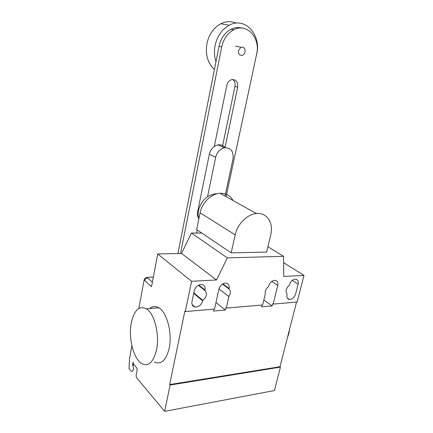 <?xml version="1.0" encoding="UTF-8"?>
<svg xmlns="http://www.w3.org/2000/svg" width="433" height="433" viewBox="0 0 433 433"><rect width="100%" height="100%" fill="white"/><g stroke="black" fill="none" stroke-linecap="round" stroke-linejoin="round"><path stroke-width="0.65" d="M225.046 196.084L233.024 158.792C233.75 151.306 230.881 147.637 224.418 147.788L217.978 144.893C213.539 146.051 210.66 149.174 209.334 154.262L215.672 157.303L207.548 196.674M198.26 212.024L197.659 211.645C197.167 214.275 197.513 216.56 198.709 218.486M197.659 211.645L209.334 154.262M225.128 147.685C223.331 145.358 220.949 144.427 217.978 144.893M215.672 157.303C217.03 152.145 219.948 148.979 224.418 147.788M224.998 147.696L237.674 87.19C238.026 81.583 235.866 79.109 231.2 79.769C228.938 80.722 227.471 82.579 226.8 85.355L214.281 146.5M232.716 79.466C234.718 81.041 235.471 83.342 234.967 86.367L222.373 146.868M197.188 229.955L196.555 233.051M180.512 253.473L221.728 46.932C223.552 38.9 227.563 33.184 233.766 29.785C247.032 22.511 260.726 38.12 256.607 54.32L226.096 196.669M241.863 28.075C238.253 27.095 234.626 27.495 230.978 29.276C224.803 32.654 220.814 38.337 219.017 46.32L177.898 253.532M238.48 50.558C238.302 54.222 239.682 55.787 242.61 55.256C243.871 54.655 244.694 53.557 245.078 51.955C245.262 48.258 243.866 46.694 240.889 47.273L238.48 50.558M256.147 56.469L256.672 54.342C261.602 35.084 245.127 16.335 229.209 25.228C221.912 29.309 217.214 36.08 215.098 45.541C214.037 51.186 214.33 56.539 215.98 61.605M236.207 23.133C231.19 20.968 226.037 21.179 220.76 23.766C213.566 27.761 208.95 34.402 206.904 43.695C205.231 54.612 207.737 63.229 214.405 69.545M198.844 218.93C198.027 216.267 197.919 213.388 198.531 210.303C201.275 200.631 206.963 195.126 215.596 193.784L217.095 193.784M233.03 200.528C230.264 195.505 225.939 193.096 220.045 193.302C211.299 193.708 201.984 202.736 200.095 212.814L196.663 229.604L231.179 252.867L235.173 234.87C237.387 224.067 247.324 214.183 256.423 213.545C266.955 212.305 273.791 223.033 270.728 234.816L266.631 252.082L231.179 252.867M131.275 322.98C134.133 310.136 139.182 305.406 146.419 308.789C154.359 313.324 159.82 334.59 156.546 349.821C153.499 362.167 148.616 366.778 141.883 363.66C133.526 359.098 128.265 338.038 131.275 322.98M154.256 361.983C161.119 365.03 166.099 360.462 169.189 348.267C172.518 333.231 166.943 312.269 158.846 307.809C155.593 305.877 152.546 306.115 149.704 308.529M289.704 328.766L288.86 333.567L287.371 337.859M289.488 284.719C290.689 281.239 292.719 279.382 295.571 279.155C297.828 279.556 298.678 281.233 298.12 284.178L295.642 293.91C294.38 297.476 292.291 299.317 289.374 299.447C287.279 298.986 286.494 297.357 287.019 294.559L287.128 294.11C285.212 291.322 285.959 288.346 289.374 285.174L289.488 284.719M204.917 290.532C207.445 293.601 206.747 296.881 202.817 300.367L202.709 300.859C201.313 305.021 198.731 307.073 194.969 307.019C192.544 306.38 191.548 304.599 191.976 301.666L194.265 290.711C195.554 286.706 198.016 284.633 201.654 284.486C204.36 285.022 205.486 286.868 205.026 290.034L204.917 290.532L198.346 285.25M202.817 300.367L193.811 292.887M201.778 233.051L191.402 233.046L181.524 253.451L157.715 253.965L191.57 281.288L185.302 311.56L214.524 309.075L218.903 289.163C220.17 285.298 222.508 283.285 225.929 283.106C228.521 283.599 229.577 285.407 229.095 288.519L228.981 289.006C230.881 290.927 230.849 293.444 228.895 296.573L226.302 308.074L225.831 307.695L225.306 310.028L213.539 311.051L213.967 309.119M181.524 253.451L216.511 279.978L191.57 281.288M144.129 279.978C144.557 278.468 145.504 277.602 146.982 277.385L147.588 277.932C146.11 278.148 145.163 279.014 144.736 280.524L144.129 279.978L138.841 308.458M131.903 345.826L129.505 358.746L129.023 368.651L131.269 371.341L132.168 371.357C133.716 370.291 133.884 368.212 132.677 365.127L133.007 362.08L133.359 363.909L136.823 367.963L137.18 369.82L136.07 375.66L136.427 377.522L164.648 411.35L274.435 390.55L280.443 367.119L170.093 385.04L164.648 411.35M153.336 277.093L146.982 277.385M226.302 308.074L262.625 304.984L265.288 293.947C264.823 291.106 265.916 288.622 268.557 286.494L268.671 286.029C269.894 282.44 272.005 280.535 275.02 280.319C277.374 280.746 278.289 282.457 277.753 285.461L273.169 304.085L272.676 303.733L272.135 305.947L261.597 306.867L262.035 305.032M222.475 284.075L228.981 289.006M218.968 288.887L228.895 296.573M215.975 302.467L225.306 310.028M263.843 299.934L272.135 305.947M185.302 311.56L184.853 311.159L169.676 384.574L170.093 385.04M283.626 262.707L303.977 275.399L283.767 276.454L283.561 256.314L267.897 246.74M216.511 279.978L227.341 257.879L283.561 256.314M191.402 233.046L227.341 257.879M273.169 304.085L297.135 302.05L303.977 275.399M157.715 253.965L151.518 286.678L144.736 280.524M169.676 384.574L279.972 366.729L280.443 367.119M296.535 302.104L279.972 366.729M237.674 87.19L234.967 86.367M221.728 46.932L219.017 46.32M235.173 234.87L200.095 212.814M298.12 284.178L292.27 280.389M205.026 290.034L198.785 285.028M202.709 300.859L193.708 293.374M147.588 277.932L152.367 282.202M271.762 281.407L277.753 285.461M222.892 283.832L229.095 288.519M134.219 364.916L132.677 365.127M133.678 364.283L132.563 364.434M233.766 29.785L230.978 29.276M220.76 23.766L229.209 25.228M235.476 46.104L240.889 47.273M216.099 194.071L215.596 193.784M256.423 213.545L220.045 193.302M146.419 308.789L158.846 307.809M289.374 299.447L287.252 297.985M194.969 307.019L192.09 304.534"/></g></svg>
